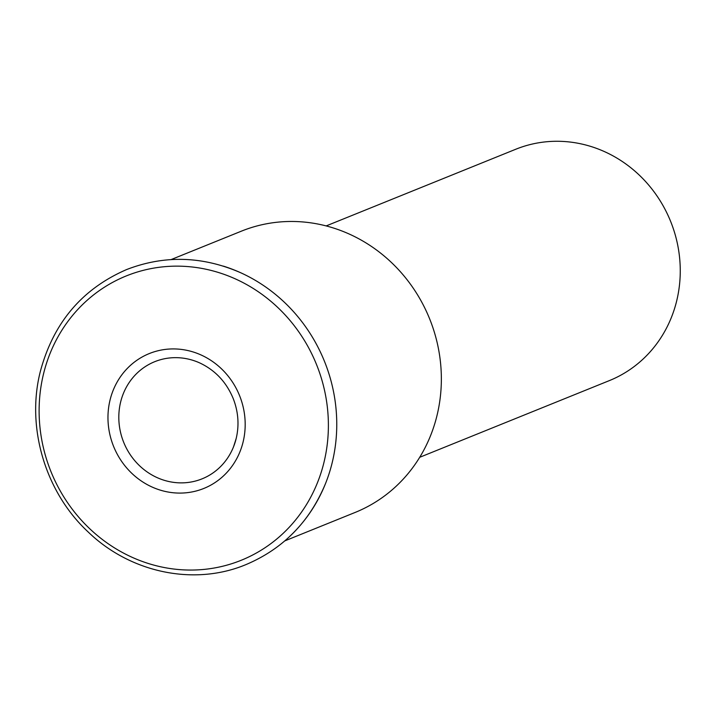 <?xml version="1.0" encoding="UTF-8"?>
<svg xmlns="http://www.w3.org/2000/svg" width="716" height="716" viewBox="0 0 716 716"><rect width="100%" height="100%" fill="white"/><g stroke="black" fill="none" stroke-linecap="round" stroke-linejoin="round"><path stroke-width="1.07" d="M284.852 540.866L355.145 512.441A151.703 141.634 -112 0 0 437.055 415.298A151.703 141.634 -112 0 0 390.882 261.975A151.703 141.634 -112 0 0 241.399 231.161L171.115 259.577M419.719 457.291L609.343 380.617A124.781 116.493 -112 0 0 676.727 300.711A124.781 116.493 -112 0 0 638.735 174.597A124.781 116.493 -112 0 0 515.788 149.241L326.165 225.916M289.774 536.338A158.863 148.31 -112 0 0 325.547 483.479A158.863 148.31 -112 0 0 332.26 462.375A158.863 148.31 -112 0 0 240.263 272.554A158.863 148.31 -112 0 0 223.383 266.128M218.944 272.644A153.349 143.164 -112 0 0 43.461 374.137A153.349 143.164 -112 0 0 148.561 563.564A153.349 143.164 -112 0 0 324.044 462.071A153.349 143.164 -112 0 0 218.944 272.644M110.022 400.155A72.746 67.913 -112 0 0 159.883 490.004A72.746 67.913 -112 0 0 243.127 441.861A72.746 67.913 -112 0 0 193.266 352.004A72.746 67.913 -112 0 0 110.022 400.155M233.55 446.775L236.199 438.443C239.314 425.143 238.347 411.915 233.3 398.776C226.462 382.156 215.23 370.19 199.621 362.878A63.187 58.998 -112 0 0 192.908 360.327A63.187 58.998 -112 0 0 120.601 402.15A63.187 58.998 -112 0 0 163.91 480.203A63.187 58.998 -112 0 0 233.55 446.775A63.187 58.998 -112 0 0 236.217 438.389M240.263 272.554C202.118 256.024 164.224 255.021 126.598 269.565C81.982 288.915 53.19 323.023 40.23 371.873C26.098 427.783 45.457 492.34 88.184 531.997C130.446 572.863 194.313 586.18 245.91 564.62C283.071 548.921 309.616 521.875 325.547 483.479"/></g></svg>
